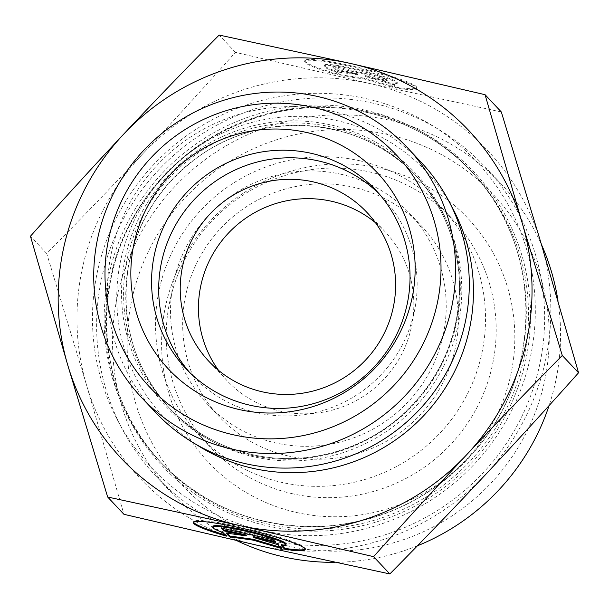 <?xml version="1.0" encoding="UTF-8"?>
<svg xmlns="http://www.w3.org/2000/svg" width="609" height="609" viewBox="0 0 609 609"><rect width="100%" height="100%" fill="white"/><g stroke="black" fill="none" stroke-linecap="round" stroke-linejoin="round"><path stroke-width="0.46" stroke-dasharray="3.04 2.28" d="M396.132 87.239A57.543 5.915 -166.4 0 0 416.708 87.582A57.543 5.915 -166.4 0 0 362.165 68.337A57.543 5.915 -166.4 0 0 304.843 60.588A57.543 5.915 -166.4 0 0 337.881 74.176L334.501 70.583A37.598 3.867 13.6 0 1 324.224 65.27A37.598 3.867 13.6 0 1 361.685 70.332A37.598 3.867 13.6 0 1 397.327 82.908A37.598 3.867 13.6 0 1 392.752 83.646L396.132 87.239L395.934 88.077L392.546 84.484A37.598 3.867 -166.4 0 0 397.121 83.745A37.598 3.867 -166.4 0 0 361.48 71.169A37.598 3.867 -166.4 0 0 324.026 66.107A37.598 3.867 -166.4 0 0 334.295 71.42L337.675 75.014A57.543 5.915 13.6 0 1 304.637 61.425A57.543 5.915 13.6 0 1 361.959 69.175A57.543 5.915 13.6 0 1 416.51 88.427A57.543 5.915 13.6 0 1 395.934 88.077M337.881 74.176L337.675 75.014M392.752 83.646L392.546 84.484M334.501 70.583L334.295 71.42M384.492 78.637L387.058 81.362L364.875 76.384L389.105 83.54L392.698 87.353L364.41 79.003L340.911 75.744L337.325 71.931L357.46 74.724L335.277 69.753L332.712 67.028L384.492 78.637L384.698 77.8L332.917 66.183L335.475 68.908L357.666 73.887L337.531 71.086L341.116 74.899L364.616 78.165L392.896 86.516L389.311 82.702L365.073 75.546L387.263 80.525L384.698 77.8M387.263 80.525L387.058 81.362M365.073 75.546L364.875 76.384M389.311 82.702L389.105 83.54M392.896 86.516L392.698 87.353M364.616 78.165L364.41 79.003M341.116 74.899L340.911 75.744M337.531 71.086L337.325 71.931M357.666 73.887L357.46 74.724M335.475 68.908L335.277 69.753M332.917 66.183L332.712 67.028M226.403 536.141L226.601 535.303L223.221 531.71A37.598 3.867 13.6 0 1 212.952 526.397M305.185 549.097A57.543 5.915 -166.4 0 0 305.436 548.709A57.543 5.915 -166.4 0 0 250.885 529.465A57.543 5.915 -166.4 0 0 193.563 521.715A57.543 5.915 -166.4 0 0 193.616 522.172M225.239 534.908A57.543 5.915 -166.4 0 0 226.601 535.303M223.016 532.548L223.221 531.71M286.047 544.035A37.598 3.867 13.6 0 1 281.472 544.773L282.294 545.641M281.274 545.611L281.472 544.773M221.432 528.155L221.638 527.318L222.696 528.437M246.386 535.014L226.251 532.213L227.195 533.218M226.046 533.058L226.251 532.213M280.247 547.232L281.624 547.643L278.031 543.829L253.801 536.674M281.419 548.481L281.624 547.643M277.833 544.667L278.031 543.829M274.728 541.371L275.984 541.652L273.418 538.927L221.638 527.318M275.778 542.49L275.984 541.652M273.22 539.764L273.418 538.927M501.329 111.98L369.77 83.532A238.88 234.724 136.7 0 1 541.203 243.714A238.88 234.724 136.7 0 1 485.464 474.7A238.88 234.724 136.7 0 1 258.155 545.466A238.88 234.724 136.7 0 1 86.592 385.246A238.88 234.724 136.7 0 1 142.331 154.267A238.88 234.724 136.7 0 1 369.633 83.502L235.417 52.344C202.508 89.234 171.479 123.208 142.331 154.267C113.198 185.342 81.324 218.425 46.718 253.511L86.592 385.246L123.939 514.308M292.282 493.693A166.348 163.456 136.7 0 1 210.052 446.869A166.348 163.456 136.7 0 1 188.942 251.86A166.348 163.456 136.7 0 1 370.097 172.035A166.348 163.456 136.7 0 1 452.335 218.859A166.348 163.456 136.7 0 1 473.444 413.869A166.348 163.456 136.7 0 1 292.282 493.693M296.56 512.489A178.072 174.981 -43.3 0 0 509.855 378.92A178.072 174.981 -43.3 0 0 379.864 168.16A178.072 174.981 -43.3 0 0 166.569 301.721A178.072 174.981 -43.3 0 0 296.56 512.489M375.487 222.727A108.585 106.697 136.7 0 1 385.208 231.823A108.585 106.697 136.7 0 1 379.255 383.936A108.585 106.697 136.7 0 1 227.066 380.655A108.585 106.697 136.7 0 1 218.57 370.394M340.88 174.235A138.981 136.568 136.7 0 1 409.583 213.363A138.981 136.568 136.7 0 1 401.963 408.06A138.981 136.568 136.7 0 1 207.159 403.858A138.981 136.568 136.7 0 1 189.513 240.936A138.981 136.568 136.7 0 1 340.88 174.235M359.432 160.7A166.348 163.456 136.7 0 1 441.67 207.524A166.348 163.456 136.7 0 1 432.55 440.566A166.348 163.456 136.7 0 1 199.387 435.534A166.348 163.456 136.7 0 1 178.277 240.525A166.348 163.456 136.7 0 1 359.432 160.7M288.019 455.905A138.981 136.568 136.7 0 1 219.316 416.784A138.981 136.568 136.7 0 1 201.67 253.854A138.981 136.568 136.7 0 1 353.037 187.161A138.981 136.568 136.7 0 1 421.74 226.282A138.981 136.568 136.7 0 1 439.378 389.212A138.981 136.568 136.7 0 1 288.019 455.905M373.462 103.286A225.848 221.927 -43.3 0 0 127.494 211.666A225.848 221.927 -43.3 0 0 156.163 476.428A225.848 221.927 -43.3 0 0 472.729 483.257A225.848 221.927 -43.3 0 0 485.107 166.866A225.848 221.927 -43.3 0 0 373.462 103.286M236.832 540.655A225.848 221.927 136.7 0 1 172.081 493.343A225.848 221.927 136.7 0 1 143.419 228.581A225.848 221.927 136.7 0 1 389.379 120.201A225.848 221.927 136.7 0 1 501.024 183.781A225.848 221.927 136.7 0 1 541.431 244.483M558.05 301.234A225.848 221.927 136.7 0 1 549.074 405.594M417.454 545.786A225.848 221.927 136.7 0 1 334.996 562.328M387.986 134.566A212.823 209.123 -43.3 0 0 135.67 403.249A212.823 209.123 -43.3 0 0 490.976 483.15A212.823 209.123 -43.3 0 0 387.986 134.566M235.417 52.344L219.149 35.056M189.551 372.32A130.296 128.035 -43.3 0 0 193.03 376.179A130.296 128.035 -43.3 0 0 257.447 412.856A130.296 128.035 -43.3 0 0 399.344 350.327A130.296 128.035 -43.3 0 0 382.81 197.582A130.296 128.035 -43.3 0 0 379.171 193.875M155.523 412.369A182.418 179.244 136.7 0 1 165.519 156.825A182.418 179.244 136.7 0 1 421.207 162.337M46.718 253.511L30.45 236.223M366.108 98.643A223.244 219.362 136.7 0 1 474.145 464.309A223.244 219.362 136.7 0 1 101.429 380.496A223.244 219.362 136.7 0 1 366.108 98.643M364.997 110.138A212.823 209.123 -43.3 0 0 133.226 212.259A212.823 209.123 -43.3 0 0 160.236 461.744A212.823 209.123 -43.3 0 0 458.539 468.184A212.823 209.123 -43.3 0 0 470.201 170.04A212.823 209.123 -43.3 0 0 364.997 110.138M367.189 112.459A212.823 209.123 136.7 0 1 472.394 172.362A212.823 209.123 136.7 0 1 460.724 470.506A212.823 209.123 136.7 0 1 162.428 464.066A212.823 209.123 136.7 0 1 135.411 214.581A212.823 209.123 136.7 0 1 367.189 112.459M368.179 111.812A214.216 210.493 -43.3 0 0 114.195 382.262A214.216 210.493 -43.3 0 0 471.838 462.688A214.216 210.493 -43.3 0 0 368.179 111.812M450.789 204.883A179.815 176.686 -43.3 0 0 174.014 165.846A179.815 176.686 -43.3 0 0 196.197 444.479M250.984 455.197A170.786 167.818 136.7 0 1 168.335 175.461A170.786 167.818 136.7 0 1 453.469 239.581A170.786 167.818 136.7 0 1 250.984 455.197M251.974 454.55A169.386 166.44 -43.3 0 0 436.447 373.264A169.386 166.44 -43.3 0 0 414.942 174.699A169.386 166.44 -43.3 0 0 177.523 169.576A169.386 166.44 -43.3 0 0 168.236 406.873A169.386 166.44 -43.3 0 0 251.974 454.55M254.159 456.872A169.386 166.44 136.7 0 1 170.421 409.195A169.386 166.44 136.7 0 1 179.708 171.898A169.386 166.44 136.7 0 1 417.135 177.021A169.386 166.44 136.7 0 1 438.632 375.593A169.386 166.44 136.7 0 1 254.159 456.872M304.843 60.588L304.637 61.425M416.708 87.582L416.51 88.427M324.224 65.27L324.026 66.107M397.327 82.908L397.121 83.745M305.231 549.554L305.436 548.709M193.365 522.56L193.563 521.715M199.387 435.534L210.052 446.869M441.67 207.524L452.335 218.859M207.159 403.858L219.316 416.784M409.583 213.363L421.74 226.282M160.236 461.744C205.675 508.089 261.17 529.541 326.706 526.107C386.159 520.832 435.671 495.574 475.248 450.317C544.758 371.673 542.353 243.402 470.201 170.04L472.394 172.362C443.451 142.004 408.433 122.066 367.341 112.551C291.795 94.715 206.953 123.627 156.924 184.344C87.848 263.027 90.459 390.871 162.428 464.066L160.236 461.744M501.024 183.781L485.107 166.866M172.081 493.343L156.163 476.428M382.81 197.582L375.684 190.016M193.03 376.179L185.912 368.612M385.208 231.823L366.991 212.465M227.066 380.655L208.849 361.297M251.822 454.459C219.118 446.884 191.256 431.02 168.236 406.873L170.421 409.195C134.528 369.282 120.43 322.427 128.134 268.645C136.218 223.853 158.424 187.473 194.743 159.512C260.583 108.075 362.355 116.182 417.135 177.021L414.942 174.699C443.421 205.69 458.272 242.405 459.498 284.845C459.46 334.272 441.609 376.484 405.952 411.463C365.583 450.302 305.619 467.004 251.822 454.459"/><path stroke-width="0.91" d="M284.654 549.204L281.274 545.611A37.598 3.867 -166.4 0 0 285.849 544.872A37.598 3.867 -166.4 0 0 250.208 532.296A37.598 3.867 -166.4 0 0 212.747 527.234A37.598 3.867 -166.4 0 0 223.016 532.548L226.403 536.141A57.543 5.915 13.6 0 1 193.365 522.56A57.543 5.915 13.6 0 1 250.687 530.302A57.543 5.915 13.6 0 1 305.231 549.554A57.543 5.915 13.6 0 1 284.654 549.204L284.86 548.366A57.543 5.915 -166.4 0 0 305.185 549.097M193.616 522.172A57.543 5.915 -166.4 0 0 225.239 534.908M212.747 527.234L212.952 526.397A37.598 3.867 13.6 0 1 250.406 531.459A37.598 3.867 13.6 0 1 286.047 544.035L285.849 544.872M282.294 545.641L284.86 548.366M222.696 528.437L224.203 530.036L246.386 535.014L246.181 535.851L223.998 530.881L221.432 528.155L273.22 539.764L275.778 542.49L253.595 537.511L277.833 544.667L281.419 548.481L253.138 540.13L229.639 536.872L226.046 533.058L246.181 535.851M223.998 530.881L224.203 530.036M227.195 533.218L229.837 536.027L253.336 539.292L280.247 547.232M229.639 536.872L229.837 536.027M253.138 540.13L253.336 539.292M253.595 537.511L253.801 536.674L274.728 541.371M107.671 497.02L123.939 514.308L258.155 545.466L389.851 573.944C424.458 538.858 456.324 505.782 485.464 474.7C514.613 443.641 545.641 409.667 578.55 372.777L541.203 243.714L501.329 111.98L485.061 94.692L522.408 223.754L562.282 355.489C527.676 390.575 495.802 423.658 466.669 454.733C437.521 485.792 406.492 519.766 373.583 556.656L239.367 525.498L107.671 497.02L67.797 365.286A238.88 234.724 -43.3 0 0 239.23 525.468M389.851 573.944L373.583 556.656M578.55 372.777L562.282 355.489M218.57 370.394A108.585 106.697 136.7 0 1 216.865 247.619A108.585 106.697 136.7 0 1 331.532 201.259A108.585 106.697 136.7 0 1 375.487 222.727M541.431 244.483A225.848 221.927 136.7 0 1 558.05 301.234M549.074 405.594A225.848 221.927 136.7 0 1 417.454 545.786M334.996 562.328A225.848 221.927 136.7 0 1 236.832 540.655M239.367 525.498A238.88 234.724 -43.3 0 0 466.669 454.733A238.88 234.724 -43.3 0 0 522.408 223.754A238.88 234.724 -43.3 0 0 350.845 63.534A238.88 234.724 -43.3 0 0 123.536 134.3A238.88 234.724 -43.3 0 0 67.797 365.286L30.45 236.223C63.359 199.333 94.387 165.359 123.536 134.3C152.676 103.218 184.542 70.142 219.149 35.056L350.845 63.534L485.061 94.692M311.275 153.339A130.296 128.035 -43.3 0 0 169.371 215.868A130.296 128.035 -43.3 0 0 185.912 368.612A130.296 128.035 -43.3 0 0 250.322 405.289A130.296 128.035 -43.3 0 0 392.226 342.76A130.296 128.035 -43.3 0 0 375.684 190.016A130.296 128.035 -43.3 0 0 311.275 153.339M306.525 132.458A143.328 140.839 136.7 0 1 411.151 302.094A143.328 140.839 136.7 0 1 239.474 409.598A143.328 140.839 136.7 0 1 134.848 239.961A143.328 140.839 136.7 0 1 306.525 132.458M379.171 193.875A130.296 128.035 -43.3 0 0 200.178 193.647A130.296 128.035 -43.3 0 0 189.551 372.32M313.315 181.901A108.585 106.697 -43.3 0 0 195.063 234.008A108.585 106.697 -43.3 0 0 208.849 361.297A108.585 106.697 -43.3 0 0 361.038 364.578A108.585 106.697 -43.3 0 0 366.991 212.465A108.585 106.697 -43.3 0 0 313.315 181.901M407.497 147.774L421.207 162.337A182.418 179.244 136.7 0 1 444.357 376.179A182.418 179.244 136.7 0 1 245.701 463.723A182.418 179.244 136.7 0 1 155.523 412.369L141.813 397.806A182.418 179.244 -43.3 0 0 231.991 449.153A182.418 179.244 -43.3 0 0 430.654 361.617A182.418 179.244 -43.3 0 0 407.497 147.774A182.418 179.244 -43.3 0 0 151.816 142.255A182.418 179.244 -43.3 0 0 141.813 397.806M233.376 434.796A169.386 166.44 136.7 0 1 151.413 157.343A169.386 166.44 136.7 0 1 434.209 220.938A169.386 166.44 136.7 0 1 233.376 434.796M196.197 444.479A179.815 176.686 -43.3 0 0 253.047 468.359A179.815 176.686 -43.3 0 0 437.133 399.778A179.815 176.686 -43.3 0 0 450.789 204.883"/></g></svg>
